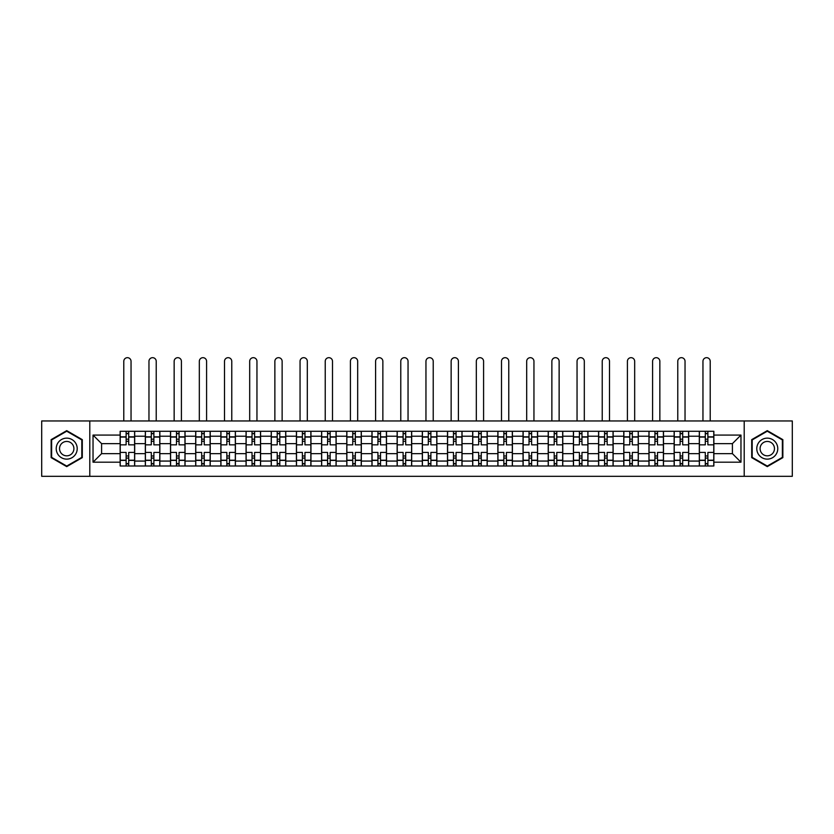 <?xml version="1.0" encoding="UTF-8"?>
<svg xmlns="http://www.w3.org/2000/svg" width="834" height="834" viewBox="0 0 834 834"><rect width="100%" height="100%" fill="white"/><g stroke="black" fill="none" stroke-linecap="round" stroke-linejoin="round"><path stroke-width="1.25" d="M744.199 476.318L792.3 476.318L792.3 420.951L41.7 420.951L41.7 476.318L744.199 476.318L744.199 420.951M145.335 465.987L145.335 436.213L134.681 436.213L134.681 465.987M134.681 436.213L134.681 431.282M145.335 436.213L145.335 431.282M159.857 431.282L159.857 465.987M170.511 465.987L170.511 431.282M185.044 431.282L185.044 465.987M195.698 465.987L195.698 431.282M210.22 431.282L210.22 465.987M220.874 465.987L220.874 431.282M235.407 431.282L235.407 465.987M246.061 465.987L246.061 431.282M260.583 431.282L260.583 465.987M271.238 465.987L271.238 431.282M285.77 431.282L285.77 465.987M296.424 465.987L296.424 431.282M310.946 431.282L310.946 465.987M321.601 465.987L321.601 431.282M336.133 431.282L336.133 465.987M346.788 465.987L346.788 431.282M361.31 431.282L361.31 465.987M371.964 465.987L371.964 431.282M386.496 431.282L386.496 465.987M397.14 465.987L397.14 431.282M411.673 431.282L411.673 465.987M422.327 465.987L422.327 431.282M436.86 431.282L436.86 465.987M447.504 465.987L447.504 431.282M462.036 431.282L462.036 465.987M472.69 465.987L472.69 431.282M487.212 431.282L487.212 465.987M497.867 465.987L497.867 431.282M512.399 431.282L512.399 465.987M523.054 465.987L523.054 431.282M537.576 431.282L537.576 465.987M548.23 465.987L548.23 431.282M562.762 431.282L562.762 465.987M573.417 465.987L573.417 431.282M587.939 431.282L587.939 465.987M598.593 465.987L598.593 431.282M613.126 431.282L613.126 465.987M623.78 465.987L623.78 431.282M638.302 431.282L638.302 465.987M648.956 465.987L648.956 431.282M663.489 431.282L663.489 465.987M674.143 465.987L674.143 431.282M688.665 431.282L688.665 465.987M699.319 465.987L699.319 431.282M699.319 453.644L688.665 453.644M674.143 453.644L663.489 453.644M648.956 453.644L638.302 453.644M623.78 453.644L613.126 453.644M598.593 453.644L587.939 453.644M573.417 453.644L562.762 453.644M548.23 453.644L537.576 453.644M523.054 453.644L512.399 453.644M497.867 453.644L487.212 453.644M472.69 453.644L462.036 453.644M447.504 453.644L436.86 453.644M422.327 453.644L411.673 453.644M397.14 453.644L386.496 453.644M371.964 453.644L361.31 453.644M346.788 453.644L336.133 453.644M321.601 453.644L310.946 453.644M296.424 453.644L285.77 453.644M271.238 453.644L260.583 453.644M246.061 453.644L235.407 453.644M220.874 453.644L210.22 453.644M195.698 453.644L185.044 453.644M170.511 453.644L159.857 453.644M145.335 453.644L134.681 453.644M699.319 443.636L688.665 443.636M674.143 443.636L663.489 443.636M648.956 443.636L638.302 443.636M623.78 443.636L613.126 443.636M598.593 443.636L587.939 443.636M573.417 443.636L562.762 443.636M548.23 443.636L537.576 443.636M523.054 443.636L512.399 443.636M497.867 443.636L487.212 443.636M472.69 443.636L462.036 443.636M447.504 443.636L436.86 443.636M422.327 443.636L411.673 443.636M397.14 443.636L386.496 443.636M371.964 443.636L361.31 443.636M346.788 443.636L336.133 443.636M321.601 443.636L310.946 443.636M296.424 443.636L285.77 443.636M271.238 443.636L260.583 443.636M246.061 443.636L235.407 443.636M220.874 443.636L210.22 443.636M195.698 443.636L185.044 443.636M170.511 443.636L159.857 443.636M145.335 443.636L134.681 443.636M101.592 453.644L120.148 453.644L120.148 443.636L101.592 443.636L101.592 453.644L93.033 462.192L93.033 435.077L120.148 435.077L120.148 443.636M713.852 443.636L713.852 453.644L732.408 453.644L732.408 443.636L713.852 443.636L713.852 431.282L120.148 431.282L120.148 435.077M713.852 435.077L740.967 435.077L740.967 462.192L713.852 462.192L713.852 453.644M120.148 453.644L120.148 465.987L713.852 465.987L713.852 462.192M120.148 462.192L93.033 462.192M89.801 476.318L89.801 420.951M82.295 439.643L66.72 430.646L51.145 439.643L51.145 457.637L66.72 466.623L82.295 457.637L82.295 439.643M782.855 439.643L767.28 430.646L751.705 439.643L751.705 457.637L767.28 466.623L782.855 457.637L782.855 439.643M128.707 463.568L126.122 463.568M126.122 433.711L128.707 433.711M153.883 463.568L151.308 463.568M151.308 433.711L153.883 433.711M179.07 463.568L176.485 463.568M176.485 433.711L179.07 433.711M204.247 463.568L201.672 463.568M201.672 433.711L204.247 433.711M229.433 463.568L226.848 463.568M226.848 433.711L229.433 433.711M254.61 463.568L252.024 463.568M252.024 433.711L254.61 433.711M279.797 463.568L277.211 463.568M277.211 433.711L279.797 433.711M304.973 463.568L302.388 463.568M302.388 433.711L304.973 433.711M330.16 463.568L327.574 463.568M327.574 433.711L330.16 433.711M355.336 463.568L352.751 463.568M352.751 433.711L355.336 433.711M380.523 463.568L377.938 463.568M377.938 433.711L380.523 433.711M405.699 463.568L403.114 463.568M403.114 433.711L405.699 433.711M430.886 463.568L428.301 463.568M428.301 433.711L430.886 433.711M456.062 463.568L453.477 463.568M453.477 433.711L456.062 433.711M481.249 463.568L478.664 463.568M478.664 433.711L481.249 433.711M506.426 463.568L503.84 463.568M503.84 433.711L506.426 433.711M531.612 463.568L529.027 463.568M529.027 433.711L531.612 433.711M556.789 463.568L554.203 463.568M554.203 433.711L556.789 433.711M581.976 463.568L579.39 463.568M579.39 433.711L581.976 433.711M607.152 463.568L604.567 463.568M604.567 433.711L607.152 433.711M632.328 463.568L629.753 463.568M629.753 433.711L632.328 433.711M657.515 463.568L654.93 463.568M654.93 433.711L657.515 433.711M682.692 463.568L680.117 463.568M680.117 433.711L682.692 433.711M707.878 463.568L705.293 463.568M705.293 433.711L707.878 433.711M93.033 435.077L101.592 443.636M732.408 453.644L740.967 462.192M732.408 443.636L740.967 435.077M134.597 465.987L134.597 444.845L128.707 444.845L128.707 431.282M126.122 431.282L126.122 444.845L120.232 444.845L120.232 431.282M131.042 420.951L131.042 361.31A3.628 3.628 0 0 0 127.414 357.682A3.628 3.628 0 0 0 123.786 361.31L123.786 420.951M134.597 444.845L134.597 431.282M120.232 465.987L120.232 452.435L126.122 452.435L126.122 465.987M128.707 465.987L128.707 452.435L134.597 452.435M126.122 441.29L128.707 441.29M120.232 452.435L120.232 444.845M128.707 455.979L126.122 455.979M128.707 463.892L126.122 463.892M126.122 458.085L128.707 458.085M128.707 439.195L126.122 439.195M126.122 433.388L128.707 433.388M57.629 453.884A10.488 10.488 0 0 0 71.964 457.72A10.488 10.488 0 0 0 75.811 443.396A10.488 10.488 0 0 0 61.476 439.549A10.488 10.488 0 0 0 57.629 453.884M60.496 452.226A7.183 7.183 0 0 0 70.317 454.864A7.183 7.183 0 0 0 72.944 445.043A7.183 7.183 0 0 0 63.123 442.416A7.183 7.183 0 0 0 60.496 452.226M66.72 431.209L81.815 439.925L81.815 457.355L66.72 466.07L51.625 457.355L51.625 439.925L66.72 431.209M758.189 453.884A10.488 10.488 0 0 0 772.524 457.72A10.488 10.488 0 0 0 776.371 443.396A10.488 10.488 0 0 0 762.036 439.549A10.488 10.488 0 0 0 758.189 453.884M761.056 452.226A7.183 7.183 0 0 0 770.877 454.864A7.183 7.183 0 0 0 773.504 445.043A7.183 7.183 0 0 0 763.683 442.416A7.183 7.183 0 0 0 761.056 452.226M767.28 431.209L782.375 439.925L782.375 457.355L767.28 466.07L752.185 457.355L752.185 439.925L767.28 431.209M159.774 465.987L159.774 444.845L153.883 444.845L153.883 431.282M151.308 431.282L151.308 444.845L145.408 444.845L145.408 431.282M156.229 420.951L156.229 361.31A3.628 3.628 0 0 0 152.591 357.682A3.628 3.628 0 0 0 148.963 361.31L148.963 420.951M159.774 444.845L159.774 431.282M145.408 465.987L145.408 452.435L151.308 452.435L151.308 465.987M153.883 465.987L153.883 452.435L159.774 452.435M151.308 441.29L153.883 441.29M145.408 452.435L145.408 444.845M153.883 455.979L151.308 455.979M153.883 463.892L151.308 463.892M151.308 458.085L153.883 458.085M153.883 439.195L151.308 439.195M151.308 433.388L153.883 433.388M184.96 465.987L184.96 444.845L179.07 444.845L179.07 431.282M176.485 431.282L176.485 444.845L170.595 444.845L170.595 431.282M181.405 420.951L181.405 361.31A3.628 3.628 0 0 0 177.778 357.682A3.628 3.628 0 0 0 174.15 361.31L174.15 420.951M184.96 444.845L184.96 431.282M170.595 465.987L170.595 452.435L176.485 452.435L176.485 465.987M179.07 465.987L179.07 452.435L184.96 452.435M176.485 441.29L179.07 441.29M170.595 452.435L170.595 444.845M179.07 455.979L176.485 455.979M179.07 463.892L176.485 463.892M176.485 458.085L179.07 458.085M179.07 439.195L176.485 439.195M176.485 433.388L179.07 433.388M210.137 465.987L210.137 444.845L204.247 444.845L204.247 431.282M201.672 431.282L201.672 444.845L195.771 444.845L195.771 431.282M206.592 420.951L206.592 361.31A3.628 3.628 0 0 0 202.954 357.682A3.628 3.628 0 0 0 199.326 361.31L199.326 420.951M210.137 444.845L210.137 431.282M195.771 465.987L195.771 452.435L201.672 452.435L201.672 465.987M204.247 465.987L204.247 452.435L210.137 452.435M201.672 441.29L204.247 441.29M195.771 452.435L195.771 444.845M204.247 455.979L201.672 455.979M204.247 463.892L201.672 463.892M201.672 458.085L204.247 458.085M204.247 439.195L201.672 439.195M201.672 433.388L204.247 433.388M235.324 465.987L235.324 444.845L229.433 444.845L229.433 431.282M226.848 431.282L226.848 444.845L220.958 444.845L220.958 431.282M231.769 420.951L231.769 361.31A3.628 3.628 0 0 0 228.141 357.682A3.628 3.628 0 0 0 224.502 361.31L224.502 420.951M235.324 444.845L235.324 431.282M220.958 465.987L220.958 452.435L226.848 452.435L226.848 465.987M229.433 465.987L229.433 452.435L235.324 452.435M226.848 441.29L229.433 441.29M220.958 452.435L220.958 444.845M229.433 455.979L226.848 455.979M229.433 463.892L226.848 463.892M226.848 458.085L229.433 458.085M229.433 439.195L226.848 439.195M226.848 433.388L229.433 433.388M260.5 465.987L260.5 444.845L254.61 444.845L254.61 431.282M252.024 431.282L252.024 444.845L246.134 444.845L246.134 431.282M256.955 420.951L256.955 361.31A3.628 3.628 0 0 0 253.317 357.682A3.628 3.628 0 0 0 249.689 361.31L249.689 420.951M260.5 444.845L260.5 431.282M246.134 465.987L246.134 452.435L252.024 452.435L252.024 465.987M254.61 465.987L254.61 452.435L260.5 452.435M252.024 441.29L254.61 441.29M246.134 452.435L246.134 444.845M254.61 455.979L252.024 455.979M254.61 463.892L252.024 463.892M252.024 458.085L254.61 458.085M254.61 439.195L252.024 439.195M252.024 433.388L254.61 433.388M285.687 465.987L285.687 444.845L279.797 444.845L279.797 431.282M277.211 431.282L277.211 444.845L271.321 444.845L271.321 431.282M282.132 420.951L282.132 361.31A3.628 3.628 0 0 0 278.504 357.682A3.628 3.628 0 0 0 274.866 361.31L274.866 420.951M285.687 444.845L285.687 431.282M271.321 465.987L271.321 452.435L277.211 452.435L277.211 465.987M279.797 465.987L279.797 452.435L285.687 452.435M277.211 441.29L279.797 441.29M271.321 452.435L271.321 444.845M279.797 455.979L277.211 455.979M279.797 463.892L277.211 463.892M277.211 458.085L279.797 458.085M279.797 439.195L277.211 439.195M277.211 433.388L279.797 433.388M310.863 465.987L310.863 444.845L304.973 444.845L304.973 431.282M302.388 431.282L302.388 444.845L296.497 444.845L296.497 431.282M307.319 420.951L307.319 361.31A3.628 3.628 0 0 0 303.68 357.682A3.628 3.628 0 0 0 300.052 361.31L300.052 420.951M310.863 444.845L310.863 431.282M296.497 465.987L296.497 452.435L302.388 452.435L302.388 465.987M304.973 465.987L304.973 452.435L310.863 452.435M302.388 441.29L304.973 441.29M296.497 452.435L296.497 444.845M304.973 455.979L302.388 455.979M304.973 463.892L302.388 463.892M302.388 458.085L304.973 458.085M304.973 439.195L302.388 439.195M302.388 433.388L304.973 433.388M336.05 465.987L336.05 444.845L330.16 444.845L330.16 431.282M327.574 431.282L327.574 444.845L321.684 444.845L321.684 431.282M332.495 420.951L332.495 361.31A3.628 3.628 0 0 0 328.867 357.682A3.628 3.628 0 0 0 325.229 361.31L325.229 420.951M336.05 444.845L336.05 431.282M321.684 465.987L321.684 452.435L327.574 452.435L327.574 465.987M330.16 465.987L330.16 452.435L336.05 452.435M327.574 441.29L330.16 441.29M321.684 452.435L321.684 444.845M330.16 455.979L327.574 455.979M330.16 463.892L327.574 463.892M327.574 458.085L330.16 458.085M330.16 439.195L327.574 439.195M327.574 433.388L330.16 433.388M361.226 465.987L361.226 444.845L355.336 444.845L355.336 431.282M352.751 431.282L352.751 444.845L346.861 444.845L346.861 431.282M357.682 420.951L357.682 361.31A3.628 3.628 0 0 0 354.043 357.682A3.628 3.628 0 0 0 350.416 361.31L350.416 420.951M361.226 444.845L361.226 431.282M346.861 465.987L346.861 452.435L352.751 452.435L352.751 465.987M355.336 465.987L355.336 452.435L361.226 452.435M352.751 441.29L355.336 441.29M346.861 452.435L346.861 444.845M355.336 455.979L352.751 455.979M355.336 463.892L352.751 463.892M352.751 458.085L355.336 458.085M355.336 439.195L352.751 439.195M352.751 433.388L355.336 433.388M386.413 465.987L386.413 444.845L380.523 444.845L380.523 431.282M377.938 431.282L377.938 444.845L372.047 444.845L372.047 431.282M382.858 420.951L382.858 361.31A3.628 3.628 0 0 0 379.23 357.682A3.628 3.628 0 0 0 375.592 361.31L375.592 420.951M386.413 444.845L386.413 431.282M372.047 465.987L372.047 452.435L377.938 452.435L377.938 465.987M380.523 465.987L380.523 452.435L386.413 452.435M377.938 441.29L380.523 441.29M372.047 452.435L372.047 444.845M380.523 455.979L377.938 455.979M380.523 463.892L377.938 463.892M377.938 458.085L380.523 458.085M380.523 439.195L377.938 439.195M377.938 433.388L380.523 433.388M411.589 465.987L411.589 444.845L405.699 444.845L405.699 431.282M403.114 431.282L403.114 444.845L397.224 444.845L397.224 431.282M408.045 420.951L408.045 361.31A3.628 3.628 0 0 0 404.407 357.682A3.628 3.628 0 0 0 400.779 361.31L400.779 420.951M411.589 444.845L411.589 431.282M397.224 465.987L397.224 452.435L403.114 452.435L403.114 465.987M405.699 465.987L405.699 452.435L411.589 452.435M403.114 441.29L405.699 441.29M397.224 452.435L397.224 444.845M405.699 455.979L403.114 455.979M405.699 463.892L403.114 463.892M403.114 458.085L405.699 458.085M405.699 439.195L403.114 439.195M403.114 433.388L405.699 433.388M436.776 465.987L436.776 444.845L430.886 444.845L430.886 431.282M428.301 431.282L428.301 444.845L422.411 444.845L422.411 431.282M433.221 420.951L433.221 361.31A3.628 3.628 0 0 0 429.593 357.682A3.628 3.628 0 0 0 425.955 361.31L425.955 420.951M436.776 444.845L436.776 431.282M422.411 465.987L422.411 452.435L428.301 452.435L428.301 465.987M430.886 465.987L430.886 452.435L436.776 452.435M428.301 441.29L430.886 441.29M422.411 452.435L422.411 444.845M430.886 455.979L428.301 455.979M430.886 463.892L428.301 463.892M428.301 458.085L430.886 458.085M430.886 439.195L428.301 439.195M428.301 433.388L430.886 433.388M461.953 465.987L461.953 444.845L456.062 444.845L456.062 431.282M453.477 431.282L453.477 444.845L447.587 444.845L447.587 431.282M458.408 420.951L458.408 361.31A3.628 3.628 0 0 0 454.77 357.682A3.628 3.628 0 0 0 451.142 361.31L451.142 420.951M461.953 444.845L461.953 431.282M447.587 465.987L447.587 452.435L453.477 452.435L453.477 465.987M456.062 465.987L456.062 452.435L461.953 452.435M453.477 441.29L456.062 441.29M447.587 452.435L447.587 444.845M456.062 455.979L453.477 455.979M456.062 463.892L453.477 463.892M453.477 458.085L456.062 458.085M456.062 439.195L453.477 439.195M453.477 433.388L456.062 433.388M487.139 465.987L487.139 444.845L481.249 444.845L481.249 431.282M478.664 431.282L478.664 444.845L472.774 444.845L472.774 431.282M483.584 420.951L483.584 361.31A3.628 3.628 0 0 0 479.957 357.682A3.628 3.628 0 0 0 476.318 361.31L476.318 420.951M487.139 444.845L487.139 431.282M472.774 465.987L472.774 452.435L478.664 452.435L478.664 465.987M481.249 465.987L481.249 452.435L487.139 452.435M478.664 441.29L481.249 441.29M472.774 452.435L472.774 444.845M481.249 455.979L478.664 455.979M481.249 463.892L478.664 463.892M478.664 458.085L481.249 458.085M481.249 439.195L478.664 439.195M478.664 433.388L481.249 433.388M512.316 465.987L512.316 444.845L506.426 444.845L506.426 431.282M503.84 431.282L503.84 444.845L497.95 444.845L497.95 431.282M508.771 420.951L508.771 361.31A3.628 3.628 0 0 0 505.133 357.682A3.628 3.628 0 0 0 501.505 361.31L501.505 420.951M512.316 444.845L512.316 431.282M497.95 465.987L497.95 452.435L503.84 452.435L503.84 465.987M506.426 465.987L506.426 452.435L512.316 452.435M503.84 441.29L506.426 441.29M497.95 452.435L497.95 444.845M506.426 455.979L503.84 455.979M506.426 463.892L503.84 463.892M503.84 458.085L506.426 458.085M506.426 439.195L503.84 439.195M503.84 433.388L506.426 433.388M537.503 465.987L537.503 444.845L531.612 444.845L531.612 431.282M529.027 431.282L529.027 444.845L523.137 444.845L523.137 431.282M533.948 420.951L533.948 361.31A3.628 3.628 0 0 0 530.32 357.682A3.628 3.628 0 0 0 526.681 361.31L526.681 420.951M537.503 444.845L537.503 431.282M523.137 465.987L523.137 452.435L529.027 452.435L529.027 465.987M531.612 465.987L531.612 452.435L537.503 452.435M529.027 441.29L531.612 441.29M523.137 452.435L523.137 444.845M531.612 455.979L529.027 455.979M531.612 463.892L529.027 463.892M529.027 458.085L531.612 458.085M531.612 439.195L529.027 439.195M529.027 433.388L531.612 433.388M562.679 465.987L562.679 444.845L556.789 444.845L556.789 431.282M554.203 431.282L554.203 444.845L548.313 444.845L548.313 431.282M559.134 420.951L559.134 361.31A3.628 3.628 0 0 0 555.496 357.682A3.628 3.628 0 0 0 551.868 361.31L551.868 420.951M562.679 444.845L562.679 431.282M548.313 465.987L548.313 452.435L554.203 452.435L554.203 465.987M556.789 465.987L556.789 452.435L562.679 452.435M554.203 441.29L556.789 441.29M548.313 452.435L548.313 444.845M556.789 455.979L554.203 455.979M556.789 463.892L554.203 463.892M554.203 458.085L556.789 458.085M556.789 439.195L554.203 439.195M554.203 433.388L556.789 433.388M587.866 465.987L587.866 444.845L581.976 444.845L581.976 431.282M579.39 431.282L579.39 444.845L573.5 444.845L573.5 431.282M584.311 420.951L584.311 361.31A3.628 3.628 0 0 0 580.683 357.682A3.628 3.628 0 0 0 577.045 361.31L577.045 420.951M587.866 444.845L587.866 431.282M573.5 465.987L573.5 452.435L579.39 452.435L579.39 465.987M581.976 465.987L581.976 452.435L587.866 452.435M579.39 441.29L581.976 441.29M573.5 452.435L573.5 444.845M581.976 455.979L579.39 455.979M581.976 463.892L579.39 463.892M579.39 458.085L581.976 458.085M581.976 439.195L579.39 439.195M579.39 433.388L581.976 433.388M613.042 465.987L613.042 444.845L607.152 444.845L607.152 431.282M604.567 431.282L604.567 444.845L598.676 444.845L598.676 431.282M609.498 420.951L609.498 361.31A3.628 3.628 0 0 0 605.859 357.682A3.628 3.628 0 0 0 602.231 361.31L602.231 420.951M613.042 444.845L613.042 431.282M598.676 465.987L598.676 452.435L604.567 452.435L604.567 465.987M607.152 465.987L607.152 452.435L613.042 452.435M604.567 441.29L607.152 441.29M598.676 452.435L598.676 444.845M607.152 455.979L604.567 455.979M607.152 463.892L604.567 463.892M604.567 458.085L607.152 458.085M607.152 439.195L604.567 439.195M604.567 433.388L607.152 433.388M638.229 465.987L638.229 444.845L632.328 444.845L632.328 431.282M629.753 431.282L629.753 444.845L623.863 444.845L623.863 431.282M634.674 420.951L634.674 361.31A3.628 3.628 0 0 0 631.046 357.682A3.628 3.628 0 0 0 627.408 361.31L627.408 420.951M638.229 444.845L638.229 431.282M623.863 465.987L623.863 452.435L629.753 452.435L629.753 465.987M632.328 465.987L632.328 452.435L638.229 452.435M629.753 441.29L632.328 441.29M623.863 452.435L623.863 444.845M632.328 455.979L629.753 455.979M632.328 463.892L629.753 463.892M629.753 458.085L632.328 458.085M632.328 439.195L629.753 439.195M629.753 433.388L632.328 433.388M663.405 465.987L663.405 444.845L657.515 444.845L657.515 431.282M654.93 431.282L654.93 444.845L649.04 444.845L649.04 431.282M659.85 420.951L659.85 361.31A3.628 3.628 0 0 0 656.222 357.682A3.628 3.628 0 0 0 652.595 361.31L652.595 420.951M663.405 444.845L663.405 431.282M649.04 465.987L649.04 452.435L654.93 452.435L654.93 465.987M657.515 465.987L657.515 452.435L663.405 452.435M654.93 441.29L657.515 441.29M649.04 452.435L649.04 444.845M657.515 455.979L654.93 455.979M657.515 463.892L654.93 463.892M654.93 458.085L657.515 458.085M657.515 439.195L654.93 439.195M654.93 433.388L657.515 433.388M688.592 465.987L688.592 444.845L682.692 444.845L682.692 431.282M680.117 431.282L680.117 444.845L674.226 444.845L674.226 431.282M685.037 420.951L685.037 361.31A3.628 3.628 0 0 0 681.409 357.682A3.628 3.628 0 0 0 677.771 361.31L677.771 420.951M688.592 444.845L688.592 431.282M674.226 465.987L674.226 452.435L680.117 452.435L680.117 465.987M682.692 465.987L682.692 452.435L688.592 452.435M680.117 441.29L682.692 441.29M674.226 452.435L674.226 444.845M682.692 455.979L680.117 455.979M682.692 463.892L680.117 463.892M680.117 458.085L682.692 458.085M682.692 439.195L680.117 439.195M680.117 433.388L682.692 433.388M713.768 465.987L713.768 444.845L707.878 444.845L707.878 431.282M705.293 431.282L705.293 444.845L699.403 444.845L699.403 431.282M710.214 420.951L710.214 361.31A3.628 3.628 0 0 0 706.586 357.682A3.628 3.628 0 0 0 702.958 361.31L702.958 420.951M713.768 444.845L713.768 431.282M699.403 465.987L699.403 452.435L705.293 452.435L705.293 465.987M707.878 465.987L707.878 452.435L713.768 452.435M705.293 441.29L707.878 441.29M699.403 452.435L699.403 444.845M707.878 455.979L705.293 455.979M707.878 463.892L705.293 463.892M705.293 458.085L707.878 458.085M707.878 439.195L705.293 439.195M705.293 433.388L707.878 433.388M674.143 436.213L663.489 436.213M648.956 436.213L638.302 436.213M623.78 436.213L613.126 436.213M598.593 436.213L587.939 436.213M573.417 436.213L562.762 436.213M548.23 436.213L537.576 436.213M523.054 436.213L512.399 436.213M497.867 436.213L487.212 436.213M472.69 436.213L462.036 436.213M447.504 436.213L436.86 436.213M422.327 436.213L411.673 436.213M397.14 436.213L386.496 436.213M371.964 436.213L361.31 436.213M346.788 436.213L336.133 436.213M321.601 436.213L310.946 436.213M296.424 436.213L285.77 436.213M271.238 436.213L260.583 436.213M246.061 436.213L235.407 436.213M220.874 436.213L210.22 436.213M195.698 436.213L185.044 436.213M170.511 436.213L159.857 436.213M699.319 436.213L688.665 436.213M674.143 461.066L663.489 461.066M648.956 461.066L638.302 461.066M623.78 461.066L613.126 461.066M598.593 461.066L587.939 461.066M573.417 461.066L562.762 461.066M548.23 461.066L537.576 461.066M523.054 461.066L512.399 461.066M497.867 461.066L487.212 461.066M472.69 461.066L462.036 461.066M447.504 461.066L436.86 461.066M422.327 461.066L411.673 461.066M397.14 461.066L386.496 461.066M371.964 461.066L361.31 461.066M346.788 461.066L336.133 461.066M321.601 461.066L310.946 461.066M296.424 461.066L285.77 461.066M271.238 461.066L260.583 461.066M246.061 461.066L235.407 461.066M220.874 461.066L210.22 461.066M195.698 461.066L185.044 461.066M170.511 461.066L159.857 461.066M145.335 461.066L134.681 461.066M699.319 461.066L688.665 461.066M134.597 436.849L128.707 436.849M126.122 436.849L120.232 436.849M126.122 437.068L120.232 437.068M126.122 460.212L120.232 460.212M126.122 460.42L120.232 460.42M134.597 460.42L128.707 460.42M134.597 437.068L128.707 437.068M134.597 460.212L128.707 460.212M159.774 436.849L153.883 436.849M151.308 436.849L145.408 436.849M151.308 437.068L145.408 437.068M151.308 460.212L145.408 460.212M151.308 460.42L145.408 460.42M159.774 460.42L153.883 460.42M159.774 437.068L153.883 437.068M159.774 460.212L153.883 460.212M184.96 436.849L179.07 436.849M176.485 436.849L170.595 436.849M176.485 437.068L170.595 437.068M176.485 460.212L170.595 460.212M176.485 460.42L170.595 460.42M184.96 460.42L179.07 460.42M184.96 437.068L179.07 437.068M184.96 460.212L179.07 460.212M210.137 436.849L204.247 436.849M201.672 436.849L195.771 436.849M201.672 437.068L195.771 437.068M201.672 460.212L195.771 460.212M201.672 460.42L195.771 460.42M210.137 460.42L204.247 460.42M210.137 437.068L204.247 437.068M210.137 460.212L204.247 460.212M235.324 436.849L229.433 436.849M226.848 436.849L220.958 436.849M226.848 437.068L220.958 437.068M226.848 460.212L220.958 460.212M226.848 460.42L220.958 460.42M235.324 460.42L229.433 460.42M235.324 437.068L229.433 437.068M235.324 460.212L229.433 460.212M260.5 436.849L254.61 436.849M252.024 436.849L246.134 436.849M252.024 437.068L246.134 437.068M252.024 460.212L246.134 460.212M252.024 460.42L246.134 460.42M260.5 460.42L254.61 460.42M260.5 437.068L254.61 437.068M260.5 460.212L254.61 460.212M285.687 436.849L279.797 436.849M277.211 436.849L271.321 436.849M277.211 437.068L271.321 437.068M277.211 460.212L271.321 460.212M277.211 460.42L271.321 460.42M285.687 460.42L279.797 460.42M285.687 437.068L279.797 437.068M285.687 460.212L279.797 460.212M310.863 436.849L304.973 436.849M302.388 436.849L296.497 436.849M302.388 437.068L296.497 437.068M302.388 460.212L296.497 460.212M302.388 460.42L296.497 460.42M310.863 460.42L304.973 460.42M310.863 437.068L304.973 437.068M310.863 460.212L304.973 460.212M336.05 436.849L330.16 436.849M327.574 436.849L321.684 436.849M327.574 437.068L321.684 437.068M327.574 460.212L321.684 460.212M327.574 460.42L321.684 460.42M336.05 460.42L330.16 460.42M336.05 437.068L330.16 437.068M336.05 460.212L330.16 460.212M361.226 436.849L355.336 436.849M352.751 436.849L346.861 436.849M352.751 437.068L346.861 437.068M352.751 460.212L346.861 460.212M352.751 460.42L346.861 460.42M361.226 460.42L355.336 460.42M361.226 437.068L355.336 437.068M361.226 460.212L355.336 460.212M386.413 436.849L380.523 436.849M377.938 436.849L372.047 436.849M377.938 437.068L372.047 437.068M377.938 460.212L372.047 460.212M377.938 460.42L372.047 460.42M386.413 460.42L380.523 460.42M386.413 437.068L380.523 437.068M386.413 460.212L380.523 460.212M411.589 436.849L405.699 436.849M403.114 436.849L397.224 436.849M403.114 437.068L397.224 437.068M403.114 460.212L397.224 460.212M403.114 460.42L397.224 460.42M411.589 460.42L405.699 460.42M411.589 437.068L405.699 437.068M411.589 460.212L405.699 460.212M436.776 436.849L430.886 436.849M428.301 436.849L422.411 436.849M428.301 437.068L422.411 437.068M428.301 460.212L422.411 460.212M428.301 460.42L422.411 460.42M436.776 460.42L430.886 460.42M436.776 437.068L430.886 437.068M436.776 460.212L430.886 460.212M461.953 436.849L456.062 436.849M453.477 436.849L447.587 436.849M453.477 437.068L447.587 437.068M453.477 460.212L447.587 460.212M453.477 460.42L447.587 460.42M461.953 460.42L456.062 460.42M461.953 437.068L456.062 437.068M461.953 460.212L456.062 460.212M487.139 436.849L481.249 436.849M478.664 436.849L472.774 436.849M478.664 437.068L472.774 437.068M478.664 460.212L472.774 460.212M478.664 460.42L472.774 460.42M487.139 460.42L481.249 460.42M487.139 437.068L481.249 437.068M487.139 460.212L481.249 460.212M512.316 436.849L506.426 436.849M503.84 436.849L497.95 436.849M503.84 437.068L497.95 437.068M503.84 460.212L497.95 460.212M503.84 460.42L497.95 460.42M512.316 460.42L506.426 460.42M512.316 437.068L506.426 437.068M512.316 460.212L506.426 460.212M537.503 436.849L531.612 436.849M529.027 436.849L523.137 436.849M529.027 437.068L523.137 437.068M529.027 460.212L523.137 460.212M529.027 460.42L523.137 460.42M537.503 460.42L531.612 460.42M537.503 437.068L531.612 437.068M537.503 460.212L531.612 460.212M562.679 436.849L556.789 436.849M554.203 436.849L548.313 436.849M554.203 437.068L548.313 437.068M554.203 460.212L548.313 460.212M554.203 460.42L548.313 460.42M562.679 460.42L556.789 460.42M562.679 437.068L556.789 437.068M562.679 460.212L556.789 460.212M587.866 436.849L581.976 436.849M579.39 436.849L573.5 436.849M579.39 437.068L573.5 437.068M579.39 460.212L573.5 460.212M579.39 460.42L573.5 460.42M587.866 460.42L581.976 460.42M587.866 437.068L581.976 437.068M587.866 460.212L581.976 460.212M613.042 436.849L607.152 436.849M604.567 436.849L598.676 436.849M604.567 437.068L598.676 437.068M604.567 460.212L598.676 460.212M604.567 460.42L598.676 460.42M613.042 460.42L607.152 460.42M613.042 437.068L607.152 437.068M613.042 460.212L607.152 460.212M638.229 436.849L632.328 436.849M629.753 436.849L623.863 436.849M629.753 437.068L623.863 437.068M629.753 460.212L623.863 460.212M629.753 460.42L623.863 460.42M638.229 460.42L632.328 460.42M638.229 437.068L632.328 437.068M638.229 460.212L632.328 460.212M663.405 436.849L657.515 436.849M654.93 436.849L649.04 436.849M654.93 437.068L649.04 437.068M654.93 460.212L649.04 460.212M654.93 460.42L649.04 460.42M663.405 460.42L657.515 460.42M663.405 437.068L657.515 437.068M663.405 460.212L657.515 460.212M688.592 436.849L682.692 436.849M680.117 436.849L674.226 436.849M680.117 437.068L674.226 437.068M680.117 460.212L674.226 460.212M680.117 460.42L674.226 460.42M688.592 460.42L682.692 460.42M688.592 437.068L682.692 437.068M688.592 460.212L682.692 460.212M713.768 436.849L707.878 436.849M705.293 436.849L699.403 436.849M705.293 437.068L699.403 437.068M705.293 460.212L699.403 460.212M705.293 460.42L699.403 460.42M713.768 460.42L707.878 460.42M713.768 437.068L707.878 437.068M713.768 460.212L707.878 460.212"/></g></svg>
